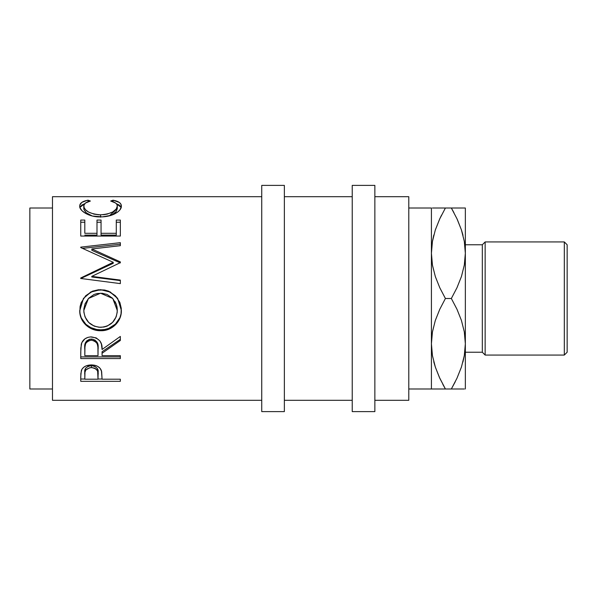 <?xml version="1.0" encoding="UTF-8"?>
<svg xmlns="http://www.w3.org/2000/svg" width="597" height="597" viewBox="0 0 597 597"><rect width="100%" height="100%" fill="white"/><g stroke="black" fill="none" stroke-linecap="round" stroke-linejoin="round"><path stroke-width="0.9" d="M52.476 400.303L261.74 400.303L52.476 400.303L52.476 196.697L52.476 400.303M261.74 196.697L52.476 196.697L261.74 196.697M120.34 381.319L80.752 381.319L80.849 373.521L81.886 369.327L83.722 367.259L86.423 365.737L91.371 364.924L94.811 365.274L97.878 366.468L100.147 368.394L101.654 371.595L102.072 379.199L120.34 379.199L120.34 381.319L120.34 379.199L120.34 381.319L80.752 381.319L80.752 379.02L84.811 379.02L80.752 379.02L80.752 376.565L80.752 381.319M120.34 356.894L120.34 358.566L80.752 358.566L80.834 348.111L81.804 342.671L84.864 338.88L87.908 337.365L90.468 336.924L96.199 337.895L99.9 340.917L101.393 344.014L102.072 349.491L120.34 336.432L120.34 340.469L102.072 353.245L102.072 355.663L120.34 355.663L120.34 358.566L80.752 358.566L80.752 356.894L120.34 356.894L80.752 356.894L80.752 351.991L80.752 358.566M79.834 312.709L80.08 306.589L81.185 302.612L85.684 295.761L92.46 291.164L98.453 289.754L104.609 290.023L108.55 291.157L115.296 295.694L119.848 302.395L121.266 308.328L121.004 314.403L119.893 318.268L115.4 324.85L108.699 329.253L102.766 330.626L96.662 330.357L92.736 329.283L89.11 327.499L85.908 325.067L81.326 318.544L79.834 312.709M120.34 262.911L120.34 261.896L91.856 248.964L120.34 261.896L120.34 262.643L91.789 276.381L120.34 280.09L120.34 283.62L80.752 278.471L80.752 277.971L113.236 262.292L80.752 247.583L80.752 247.136L120.34 242.666L120.34 245.688L91.856 248.964L91.856 250.337L120.34 262.911L91.856 250.337L91.856 248.964L120.34 245.688L120.34 244.218L82.543 248.367L120.34 244.218M120.34 236.061L120.34 220.062L116.281 220.062L116.281 233.293L101.057 233.293L101.057 220.062L96.998 220.062L96.998 233.293L84.811 233.293L84.811 220.062L80.752 220.062L80.752 236.061L120.34 236.061L80.752 236.061L80.752 220.062L84.811 220.062L84.811 233.293L96.998 233.293L96.998 220.062L101.057 220.062L101.057 233.293L116.281 233.293L116.281 220.062L120.34 220.062L120.34 236.061L120.34 222.241L116.281 222.241L120.34 222.241M87.035 200.383L88.02 200.182L90.393 201.032L85.423 203.077L83.893 205.301L84.087 207.614L85.662 209.875L88.498 212.017L93.983 214.122L98.893 214.808L103.982 214.674L107.236 214.114L112.721 211.957L116.221 209.047L117.296 206.04L116.893 204.435L115.617 203.04L110.699 201.032L113.057 200.182L119.296 202.42L120.87 204.077L121.266 207.01L119.751 210.137L117.534 212.189L111.318 215.278L102.229 216.883L92.244 216.01L85.513 213.338L81.946 210.681L80.065 207.853L79.849 205.04L81.767 202.428L87.035 200.383M29.85 388.99L52.476 388.99L29.85 388.99L29.85 208.01L29.85 388.99M52.476 208.01L29.85 208.01L52.476 208.01M261.74 411.617L284.359 411.617L284.359 185.383L261.74 185.383L261.74 411.617L261.74 185.383L284.359 185.383L284.359 411.617L261.74 411.617M352.23 411.617L374.856 411.617L374.856 185.383L352.23 185.383L352.23 411.617L352.23 185.383L374.856 185.383L374.856 411.617L352.23 411.617M564.322 355.058L567.15 352.23L567.15 244.77L564.322 241.942L564.322 355.058L564.322 241.942L485.145 241.942L482.316 244.77L482.316 352.23L485.145 355.058L485.145 241.942L485.145 355.058L564.322 355.058L485.145 355.058L482.316 352.23L482.316 244.77L465.347 244.77L482.316 244.77L485.145 241.942L564.322 241.942L567.15 244.77L567.15 352.23L564.322 355.058M465.347 352.23L482.316 352.23L465.347 352.23M432.444 331.857L431.415 343.745L431.415 208.01L408.788 208.01L431.415 208.01L431.415 253.255L432.415 264.964L431.415 253.255L431.415 343.745L432.429 355.551L431.415 343.745L431.415 388.99L431.415 343.745L432.415 332.036L435.303 320.514L439.765 309.298L445.407 298.5L439.78 287.724L435.355 276.635L432.444 265.143L431.415 253.255L432.415 241.546L435.303 230.017L439.765 218.808L435.332 229.935M408.788 388.99L431.415 388.99L408.788 388.99M374.856 400.303L408.788 400.303L408.788 196.697L374.856 196.697L408.788 196.697L408.788 400.303L374.856 400.303M284.359 400.303L352.23 400.303L284.359 400.303M352.23 196.697L284.359 196.697L352.23 196.697M453.936 212.681L451.347 208.01L445.407 208.01L439.78 218.786L445.407 208.01L439.78 208.01M432.437 208.01L433.952 208.01M433.803 235.106L432.444 241.36L431.415 253.255L432.415 241.546L435.303 230.017L439.78 218.786L435.325 229.942M439.765 218.808L441.504 215.218M439.399 377.401L435.355 367.125L432.444 355.64L431.415 343.745L432.415 332.036L435.303 320.514L439.765 309.298L445.407 298.5L451.347 298.5L456.981 309.276L461.406 320.365L464.309 331.857L465.347 343.745L465.347 388.99L465.347 253.255L465.347 343.745L464.339 355.454L461.451 366.983L456.989 378.192L451.347 388.99L462.809 388.99M442.817 384.319L445.407 388.99L439.765 378.192L435.355 367.125L432.444 355.64L431.415 343.745M433.952 362.446L435.332 367.065M432.429 388.99L433.974 388.99M431.415 388.99L451.347 388.99L455.25 381.781M441.758 388.99L439.788 388.99M432.429 208.01L435.317 208.01L432.429 208.01M464.309 265.143L465.347 253.255L465.347 208.01L464.324 208.01L465.347 208.01L465.347 253.255L464.339 264.964L461.451 276.486L456.989 287.702L451.347 298.5L456.981 309.276L461.406 320.365L464.309 331.857L465.347 343.745L464.339 332.036L465.347 343.745L464.339 355.454L461.451 366.983L456.989 378.192L451.347 388.99L456.981 378.214L461.429 367.065M462.951 361.894L464.309 355.64L465.347 343.745M461.429 388.99L464.332 388.99M465.347 208.01L462.779 208.01M454.996 208.01L451.347 208.01L456.981 218.786L461.406 229.875L464.309 241.36L465.347 253.255L464.324 241.449L465.347 253.255L464.339 264.964L461.451 276.486L456.989 287.702L451.347 298.5L445.407 298.5L439.78 287.724L435.355 276.635L432.444 265.143L431.415 253.255M457.354 219.599L461.406 229.875L464.309 241.36L465.347 253.255M462.802 234.554L461.429 229.935M464.324 208.01L451.347 208.01L456.981 218.786M461.429 208.01L456.981 208.01M451.347 208.01L435.317 208.01M463.011 235.345L461.429 229.942M457.384 219.666L456.989 218.808M433.84 234.964L432.429 241.449M433.743 361.655L435.325 367.058M439.37 377.334L445.407 388.99L435.325 388.99M456.981 378.214L461.429 367.058M462.914 362.036L464.324 355.551M445.407 388.99L456.974 388.99M99.035 327.253L104.012 327.029L107.184 326.096L112.564 322.387L116.131 316.947L117.236 312.164L117.012 307.186L116.102 303.955L112.579 298.276L107.087 294.478L102.206 293.284L97.192 293.515L93.99 294.493L88.557 298.336L85.035 303.992L83.871 308.85L83.871 312.179L85.072 316.977L88.677 322.462L94.169 326.111L99.035 327.253M94.677 339.842L97.027 342.141L98.065 348.088C98.781 343.141 96.535 340.111 91.334 339.006L91.334 340.163C96.542 341.335 98.789 344.447 98.065 349.521L98.012 355.663L97.901 346.432L97.027 343.387L94.699 341.036L91.334 340.163L88.05 341.044L85.767 343.35L84.961 346.342L84.811 355.663L98.012 355.663L84.811 355.663L84.811 349.372C84.065 344.372 86.237 341.297 91.334 340.163L91.334 339.006C86.252 340.089 84.08 343.074 84.811 347.954L85.834 341.991M98.012 379.199L97.647 371.237L96.072 369.05L94.722 368.245L92.259 367.618L89.699 367.737L85.819 369.991L84.968 372.282L84.811 379.199L98.012 379.199L84.811 379.199L84.811 374.588C84.117 370.789 86.311 368.453 91.386 367.573L91.386 365.655C86.319 366.483 84.125 368.759 84.811 372.476L84.811 374.588L84.968 370.237L85.819 367.998L88.147 366.297L90.535 365.7L91.386 365.655L91.386 367.573C96.557 368.498 98.796 370.901 98.095 374.789L98.012 379.199M117.131 307.709L117.296 310.515L112.781 298.5L117.296 310.515C116.49 320.738 110.96 326.343 100.706 327.32C90.363 326.417 84.729 320.813 83.796 310.515L88.408 298.5L83.796 310.515L85.035 303.843L88.557 298.343M88.401 298.515L100.52 293.209L112.781 298.5M98.095 372.67C98.789 368.864 96.557 366.528 91.386 365.655L94.722 366.312L97.05 368.088L97.93 370.379L98.095 374.774M83.864 209.413L86.028 212.681L92.363 216.032L86.475 213.062L83.864 209.413M112.721 214.36L109.288 215.875L117.296 208.607L116.221 211.532L112.721 214.36M121.243 207.622L119.296 205.092L116.4 203.741L121.176 207.405M79.916 207.398L84.737 203.711L81.767 205.092L79.849 207.637M84.811 222.241L80.752 222.241L84.811 222.241M96.998 235.106L84.811 235.106L96.998 235.106L96.998 233.293L96.998 235.106M101.057 222.241L96.998 222.241L101.057 222.241M116.281 235.106L101.057 235.106L116.281 235.106L116.281 233.293L116.281 235.106M113.236 263.299L80.752 278.538L113.236 263.299L113.236 262.292L113.236 263.299M120.34 280.597L91.789 276.993L120.34 280.597L120.34 283.62L80.752 278.471L80.752 277.971L113.236 262.292L80.752 247.583L80.752 247.136L80.752 247.583M83.461 298.41L79.737 310.686C79.423 321.858 89.595 331.066 100.721 330.708L100.721 329.82L104.788 329.477L108.699 328.402L115.4 324.119L119.893 317.716L121.004 313.962L121.355 310.044C121.84 320.768 111.826 330.216 100.721 329.82C89.632 330.178 79.379 321.186 79.737 310.35L80.132 314.261L81.326 317.985L85.908 324.328L90.878 327.641L96.662 329.477L100.721 329.82L100.721 330.708C111.811 331.141 121.855 321.38 121.355 310.373L117.691 298.507L115.281 295.761L108.527 291.351L102.58 289.993L96.423 290.261L92.46 291.373L85.677 295.843M116.363 304.507L117.019 306.985M115.005 301.53L116.102 303.806M120.34 339.305L120.34 336.432L120.34 340.469L102.072 353.245L102.072 351.73L120.34 339.305L102.072 351.73L102.072 355.663L120.34 355.663M86.737 340.85L89.617 339.215L93.125 339.23M98.012 379.02L102.072 379.02L98.012 379.02M88.02 201.726L88.02 200.182C82.461 201.219 79.7 203.174 79.737 206.055C79.11 210.659 88.99 217.241 100.318 216.92C105.654 216.927 110.355 215.957 114.437 214.017C119.191 211.502 121.497 208.838 121.355 206.032C121.363 203.174 118.594 201.226 113.057 200.182L113.057 201.741L113.057 200.182L110.699 201.032C115.042 202.047 117.243 203.719 117.296 206.04L117.296 208.607L117.296 206.04C116.706 210.995 111.139 213.935 100.587 214.845L100.587 217.174L100.587 214.845C90.132 213.965 84.535 211.062 83.796 206.144L83.796 208.711L83.796 206.144C83.789 203.756 85.99 202.055 90.393 201.032L88.02 200.182L88.02 201.726M101.057 233.293L101.057 235.106L101.057 233.293M84.811 233.293L84.811 220.062M80.752 236.061L80.752 220.062M80.752 247.136L120.34 242.666L120.34 245.688M80.752 278.538L80.752 277.971M120.34 261.896L120.34 262.643L91.789 276.381L91.789 276.993L91.789 276.381L120.34 280.09L120.34 283.62M100.535 289.664L110.132 292.067L117.684 298.493L110.146 291.896L100.535 289.664L90.901 291.888L83.393 298.5L90.901 292.075L100.535 289.664M120.34 336.432L102.072 349.491C102.587 342.26 99.012 338.059 91.341 336.902C86.05 337.148 82.699 339.566 81.289 344.163L80.752 351.991M120.34 379.199L102.072 379.199L101.423 370.707C99.998 366.998 96.647 365.073 91.371 364.924C86.214 365.073 82.871 366.931 81.349 370.476L80.752 376.565M98.065 349.506L98.065 348.088"/></g></svg>
